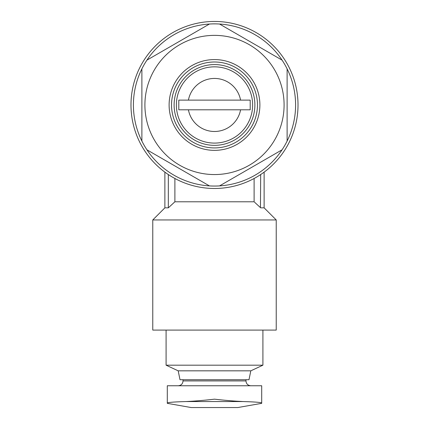 <?xml version="1.0" encoding="UTF-8"?>
<svg xmlns="http://www.w3.org/2000/svg" width="429" height="429" viewBox="0 0 429 429"><rect width="100%" height="100%" fill="white"/><g stroke="black" fill="none" stroke-linecap="round" stroke-linejoin="round"><path stroke-width="0.64" d="M167.294 403.067C167.691 402.407 173.901 401.903 185.918 401.555C173.901 401.903 167.696 402.407 167.294 403.067L167.294 385.762L261.706 385.762L261.706 403.067C261.309 402.407 255.099 401.903 243.082 401.555C255.099 401.903 261.304 402.407 261.706 403.067L261.706 385.762M261.706 403.335L237.8 407.55L191.2 407.55L167.294 403.335M243.082 401.555C234.572 401.169 225.043 400.37 214.5 399.168C203.952 400.375 194.423 401.169 185.918 401.555L243.082 401.555L234.17 401.056M214.5 21.45A83.516 83.516 0 0 1 286.824 146.723A83.516 83.516 0 0 1 142.176 146.723A83.516 83.516 0 0 1 214.5 21.45M260.682 174.544C265.251 171.375 265.251 171.375 260.682 174.544C265.251 171.375 265.251 171.375 260.682 174.544L260.451 207.625M168.318 174.544C163.749 171.375 163.749 171.375 168.318 174.544C163.749 171.375 163.749 171.375 168.318 174.544L168.318 207.845L174.893 201.791L174.893 178.485M152.772 219.948L276.228 219.948L276.228 330.089L152.772 330.089L152.772 219.948L164.875 207.845L168.318 207.845L174.893 201.791L254.107 201.791L254.107 178.485M254.579 202.22L260.682 207.845L264.125 207.845L276.228 219.948M214.5 23.868A81.092 81.092 0 0 1 219.557 24.029L282.062 60.119A81.092 81.092 0 0 1 287.119 68.876L287.119 141.05A81.092 81.092 0 0 1 282.062 149.812L219.557 185.896A81.092 81.092 0 0 1 209.443 185.896L146.938 149.812A81.092 81.092 0 0 1 141.881 141.05L141.881 68.876A81.092 81.092 0 0 1 146.938 60.119L209.443 24.029A81.092 81.092 0 0 1 214.5 23.868M214.5 35.371A69.595 69.595 0 0 1 274.769 139.763A69.595 69.595 0 0 1 154.231 139.763A69.595 69.595 0 0 1 214.5 35.371M282.062 60.119A81.092 81.092 0 0 0 219.557 24.029M287.119 141.05A81.092 81.092 0 0 0 287.119 68.876M219.557 185.896A81.092 81.092 0 0 0 282.062 149.812M146.938 149.812A81.092 81.092 0 0 0 209.443 185.896M141.881 68.876A81.092 81.092 0 0 0 141.881 141.05M209.443 24.029A81.092 81.092 0 0 0 146.938 60.119M188.422 100.123A26.523 26.523 0 0 1 240.578 100.123L178.796 100.123L178.796 109.803L178.796 100.123M240.578 109.803A26.523 26.523 0 0 1 188.422 109.803L250.204 109.803L250.204 100.123L240.578 100.123M188.422 109.803L178.796 109.803M214.5 66.838A38.127 38.127 0 0 1 247.517 124.029A38.127 38.127 0 0 1 181.483 124.029A38.127 38.127 0 0 1 214.5 66.838M214.5 64.581A40.385 40.385 0 0 1 249.474 125.155A40.385 40.385 0 0 1 179.526 125.155A40.385 40.385 0 0 1 214.5 64.581M214.5 61.996A42.97 42.97 0 0 1 251.71 126.448A42.97 42.97 0 0 1 177.29 126.448A42.97 42.97 0 0 1 214.5 61.996M214.5 59.577A45.388 45.388 0 0 1 253.807 127.66A45.388 45.388 0 0 1 175.193 127.66A45.388 45.388 0 0 1 214.5 59.577M183.033 379.713L183.033 380.92C182.743 383.864 181.129 385.478 178.191 385.762M250.809 370.833L178.191 370.833L180.003 379.713L248.997 379.713L250.809 370.833L262.913 365.186L262.913 330.089M178.191 370.833L166.087 365.186L262.913 365.186M166.087 365.186L166.087 330.089M250.204 109.803L250.204 100.123M183.033 380.92L245.967 380.92C246.257 383.864 247.871 385.478 250.809 385.762M245.967 380.92L245.967 379.713M264.125 207.845L264.125 172.136M164.875 207.845L164.875 172.136"/></g></svg>
